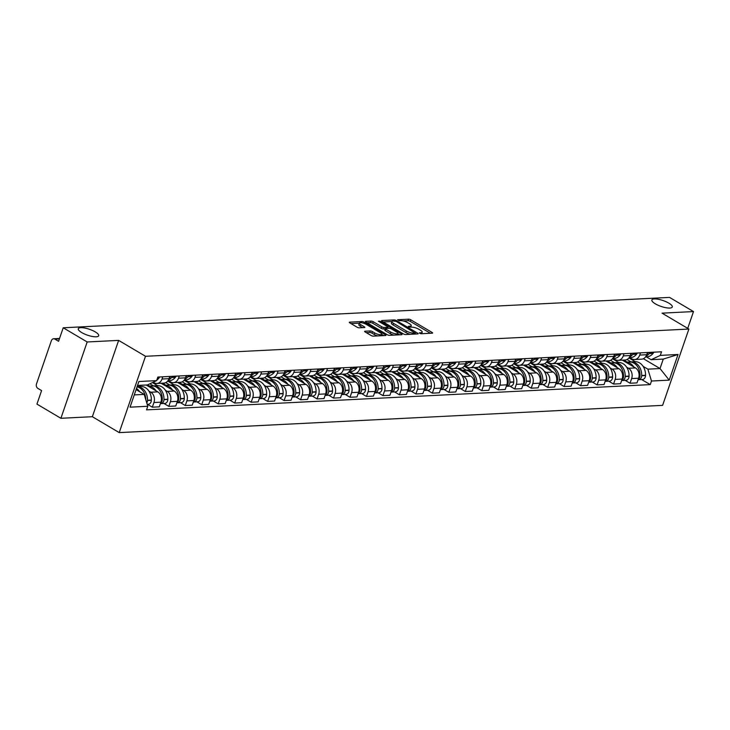 <?xml version="1.0" encoding="UTF-8"?>
<svg xmlns="http://www.w3.org/2000/svg" width="730" height="730" viewBox="0 0 730 730"><rect width="100%" height="100%" fill="white"/><g stroke="black" fill="none" stroke-linecap="round" stroke-linejoin="round"><path stroke-width="1.09" d="M419.668 333.291L421.219 333.738L432.233 333.19A1.652 0.474 19 0 0 432.616 333.026A1.652 0.474 19 0 0 432.087 332.433L410.817 319.84A1.652 0.474 19 0 0 408.599 319.192L397.585 319.749L399.237 320.726L400.67 320.652A5.292 1.524 19 0 1 407.76 322.724L409.539 323.773A5.292 1.524 19 0 1 411.227 325.671A5.292 1.524 19 0 1 410.005 326.182L408.307 326.365L408.681 326.784L411.656 327.159A5.292 1.524 19 0 1 418.755 329.23L420.526 330.288A5.292 1.524 19 0 1 422.214 332.177A5.292 1.524 19 0 1 420.991 332.688L419.303 332.871L419.668 333.291M95.256 331.894A10.786 3.103 19 0 0 84.735 328.026A10.786 3.103 19 0 0 78.292 328.728A10.786 3.103 19 0 0 81.733 332.579A10.786 3.103 19 0 0 92.263 336.448A10.786 3.103 19 0 0 98.696 335.745A10.786 3.103 19 0 0 95.256 331.894M668.844 303.151A10.786 3.103 19 0 0 658.314 299.273A10.786 3.103 19 0 0 651.881 299.975A10.786 3.103 19 0 0 655.321 303.826A10.786 3.103 19 0 0 665.851 307.695A10.786 3.103 19 0 0 672.284 307.001A10.786 3.103 19 0 0 668.844 303.151M364.982 331.21A1.652 0.474 19 0 0 364.599 331.374A1.652 0.474 19 0 0 365.128 331.958L371.096 335.49A1.652 0.474 19 0 0 373.313 336.138L385.54 335.526A1.652 0.474 19 0 0 385.924 335.371A1.652 0.474 19 0 0 385.394 334.778L364.124 322.185A1.652 0.474 19 0 0 361.907 321.538L349.679 322.149A1.652 0.474 19 0 0 349.296 322.313A1.652 0.474 19 0 0 349.816 322.897L357.025 327.168A1.652 0.474 19 0 0 359.251 327.816L364.48 327.551A1.652 0.474 19 0 0 364.863 327.396A1.652 0.474 19 0 0 364.334 326.803L360.757 324.686A4.426 1.268 19 0 1 359.352 323.107A4.426 1.268 19 0 1 361.989 322.815A4.426 1.268 19 0 1 366.305 324.412L380.312 332.697A4.426 1.268 19 0 1 381.726 334.276A4.426 1.268 19 0 1 379.08 334.568A4.426 1.268 19 0 1 374.764 332.98L372.428 331.593A1.652 0.474 19 0 0 370.21 330.945L364.982 331.21L364.799 331.73M145.498 356.286L118.643 340.39L87.18 341.969L63.218 327.779L669.538 297.393L693.5 311.573L662.037 313.152L688.883 329.048L145.498 356.286L119.218 432.607L662.603 405.369L688.883 329.048M403.325 333.875A1.652 0.474 19 0 0 405.542 334.523L417.779 333.911A1.652 0.474 19 0 0 418.162 333.756A1.652 0.474 19 0 0 417.633 333.163L396.353 320.57A1.652 0.474 19 0 0 394.136 319.923L381.909 320.534A1.652 0.474 19 0 0 381.525 320.698A1.652 0.474 19 0 0 382.055 321.282L403.325 333.875M401.655 334.723L389.428 335.335A1.652 0.474 19 0 1 387.21 334.687L365.94 322.094A1.652 0.474 19 0 1 365.411 321.501A1.652 0.474 19 0 1 365.794 321.337L371.023 321.081A1.652 0.474 19 0 1 373.24 321.729L381.872 326.83A1.652 0.474 19 0 0 384.089 327.478L387.566 327.305A1.652 0.474 19 0 0 387.94 327.149A1.652 0.474 19 0 0 387.42 326.556L378.432 321.237L379.883 321.163L401.518 333.966A1.652 0.474 19 0 1 402.038 334.559A1.652 0.474 19 0 1 401.655 334.723M87.18 341.969L60.9 418.29L36.938 404.11L41.592 390.596L37.86 388.387A3.367 2.628 -92.9 0 1 36.5 383.907L51.374 340.709A3.367 2.628 -92.9 0 1 53.618 338.766L59.541 338.474M60.9 418.29L92.363 416.711L119.218 432.607M63.218 327.779L58.564 341.293L54.832 339.085A3.367 2.628 -92.9 0 0 53.618 338.766M687.724 328.363L693.5 311.573M640.493 352.846L639.736 355.063A7.756 6.041 87.1 0 1 634.58 359.534L641.551 359.178A7.756 6.041 -92.9 0 0 646.698 354.716L647.464 352.499M626.614 367.144L628.521 368.276A7.756 6.041 87.1 0 1 631.642 378.578L638.604 378.222A7.756 6.041 -92.9 0 0 635.483 367.929L622.343 360.145M638.604 378.222L637.007 382.885L630.036 383.232L625.208 380.366M634.58 359.534A7.756 6.041 87.1 0 1 631.779 358.813L629.972 357.737M631.642 378.578L630.036 383.232M612.452 358.759L618.775 362.509M624.022 353.676L623.265 355.893A7.756 6.041 87.1 0 1 618.109 360.355L625.081 360.009A7.756 6.041 -92.9 0 0 630.227 355.546L630.994 353.329M608.729 381.197L613.565 384.053L620.536 383.706L622.133 379.052A7.756 6.041 -92.9 0 0 619.013 368.75L605.873 360.967M618.109 360.355A7.756 6.041 87.1 0 1 615.308 359.635L613.492 358.567M610.143 367.975L612.041 369.097A7.756 6.041 87.1 0 1 615.162 379.399L613.565 384.053M595.972 359.589L602.305 363.33M607.552 354.497L606.785 356.714A7.756 6.041 87.1 0 1 601.639 361.186L608.61 360.83A7.756 6.041 -92.9 0 0 613.757 356.368L614.523 354.15M592.258 382.018L597.094 384.883L604.057 384.537L605.663 379.874A7.756 6.041 -92.9 0 0 602.542 369.572L589.402 361.797M601.639 361.186A7.756 6.041 87.1 0 1 598.828 360.465L597.021 359.388M593.663 368.796L595.57 369.927A7.756 6.041 87.1 0 1 598.691 380.23L597.094 384.883M579.501 360.41L585.834 364.16M591.081 355.327L590.314 357.545A7.756 6.041 87.1 0 1 585.168 362.007L592.13 361.66A7.756 6.041 -92.9 0 0 597.286 357.198L598.043 354.981M575.788 382.849L580.615 385.705L587.586 385.358L589.192 380.704A7.756 6.041 -92.9 0 0 586.071 370.402L572.931 362.618M585.168 362.007A7.756 6.041 87.1 0 1 582.358 361.286L580.551 360.219M577.193 369.626L579.1 370.749A7.756 6.041 87.1 0 1 582.221 381.051L580.615 385.705M563.031 361.24L569.364 364.982M574.601 356.149L573.844 358.366A7.756 6.041 87.1 0 1 568.688 362.837L575.66 362.481A7.756 6.041 -92.9 0 0 580.815 358.019L581.573 355.802M559.317 383.67L564.144 386.535L571.115 386.188L572.721 381.525A7.756 6.041 -92.9 0 0 569.601 371.223L556.452 363.449M568.688 362.837A7.756 6.041 87.1 0 1 565.887 362.116L564.08 361.04M560.722 370.448L562.629 371.579A7.756 6.041 87.1 0 1 565.75 381.881L564.144 386.535M546.56 362.062L552.884 365.812M558.131 356.979L557.373 359.196A7.756 6.041 87.1 0 1 552.218 363.659L559.189 363.312A7.756 6.041 -92.9 0 0 564.336 358.85L565.102 356.632M542.837 384.5L547.673 387.356L554.645 387.01L556.242 382.356A7.756 6.041 -92.9 0 0 553.121 372.054L539.981 364.27M552.218 363.659A7.756 6.041 87.1 0 1 549.416 362.938L547.61 361.87M544.252 371.278L546.159 372.4A7.756 6.041 87.1 0 1 549.279 382.702L547.673 387.356M530.08 362.892L536.413 366.633M541.66 357.8L540.894 360.018A7.756 6.041 87.1 0 1 535.747 364.489L542.718 364.133A7.756 6.041 -92.9 0 0 547.865 359.671L548.631 357.454M526.366 385.321L531.203 388.187L538.165 387.831L539.771 383.177A7.756 6.041 -92.9 0 0 536.65 372.875L523.51 365.1M535.747 364.489A7.756 6.041 87.1 0 1 532.936 363.768L531.13 362.691M527.781 372.099L529.679 373.231A7.756 6.041 87.1 0 1 532.8 383.533L531.203 388.187M513.61 363.713L519.942 367.464M525.189 358.631L524.423 360.848A7.756 6.041 87.1 0 1 519.276 365.31L526.239 364.963A7.756 6.041 -92.9 0 0 531.394 360.501L532.161 358.284M509.896 386.152L514.723 389.008L521.695 388.661L523.301 384.007A7.756 6.041 -92.9 0 0 520.18 373.705L507.04 365.922M519.276 365.31A7.756 6.041 87.1 0 1 516.466 364.589L514.659 363.522M511.301 372.93L513.208 374.052A7.756 6.041 87.1 0 1 516.329 384.354L514.723 389.008M497.139 364.544L503.472 368.285M508.719 359.452L507.952 361.669A7.756 6.041 87.1 0 1 502.797 366.141L509.768 365.785A7.756 6.041 -92.9 0 0 514.924 361.323L515.681 359.105M493.425 386.973L498.252 389.838L505.224 389.482L506.83 384.829A7.756 6.041 -92.9 0 0 503.709 374.526L490.56 366.752M502.797 366.141A7.756 6.041 87.1 0 1 499.995 365.42L498.189 364.343M494.83 373.751L496.738 374.882A7.756 6.041 87.1 0 1 499.858 385.185L498.252 389.838M480.668 365.365L487.001 369.115M492.239 360.282L491.482 362.5A7.756 6.041 87.1 0 1 486.326 366.962L493.298 366.615A7.756 6.041 -92.9 0 0 498.444 362.153L499.211 359.936M476.955 387.803L481.782 390.659L488.753 390.313L490.35 385.659A7.756 6.041 -92.9 0 0 487.229 375.357L474.089 367.573M486.326 366.962A7.756 6.041 87.1 0 1 483.525 366.241L481.718 365.173M478.36 374.581L480.267 375.704A7.756 6.041 87.1 0 1 483.388 386.006L481.782 390.659M464.198 366.195L470.522 369.937M475.768 361.104L475.002 363.321A7.756 6.041 87.1 0 1 469.855 367.792L476.827 367.436A7.756 6.041 -92.9 0 0 481.973 362.974L482.74 360.757M460.475 388.625L465.311 391.49L472.273 391.134L473.88 386.48A7.756 6.041 -92.9 0 0 470.759 376.178L457.619 368.404M469.855 367.792A7.756 6.041 87.1 0 1 467.054 367.071L465.238 365.995M461.889 375.402L463.787 376.534A7.756 6.041 87.1 0 1 466.908 386.836L465.311 391.49M447.718 367.017L454.051 370.767M459.298 361.934L458.531 364.151A7.756 6.041 87.1 0 1 453.385 368.613L460.356 368.267A7.756 6.041 -92.9 0 0 465.503 363.805L466.269 361.587M444.004 389.455L448.84 392.311L455.803 391.964L457.409 387.311A7.756 6.041 -92.9 0 0 454.288 377.009L441.148 369.225M453.385 368.613A7.756 6.041 87.1 0 1 450.574 367.893L448.767 366.825M445.409 376.233L447.317 377.355A7.756 6.041 87.1 0 1 450.437 387.657L448.84 392.311M431.248 367.847L437.58 371.588M442.827 362.755L442.061 364.973A7.756 6.041 87.1 0 1 436.914 369.444L443.876 369.088A7.756 6.041 -92.9 0 0 449.032 364.626L449.789 362.409M427.534 390.276L432.361 393.141L439.332 392.786L440.938 388.132A7.756 6.041 -92.9 0 0 437.817 377.83L424.677 370.055M436.914 369.444A7.756 6.041 87.1 0 1 434.104 368.714L432.297 367.646M428.939 377.054L430.846 378.186A7.756 6.041 87.1 0 1 433.967 388.479L432.361 393.141M414.777 368.668L421.11 372.419M426.347 363.586L425.59 365.803A7.756 6.041 87.1 0 1 420.434 370.265L427.406 369.918A7.756 6.041 -92.9 0 0 432.562 365.447L433.319 363.239M411.063 391.107L415.89 393.963L422.862 393.616L424.459 388.962A7.756 6.041 -92.9 0 0 421.338 378.66L408.198 370.876M420.434 370.265A7.756 6.041 87.1 0 1 417.633 369.544L415.826 368.477M412.468 377.885L414.375 379.007A7.756 6.041 87.1 0 1 417.496 389.309L415.89 393.963M398.306 369.499L404.63 373.24M409.877 364.407L409.119 366.624A7.756 6.041 87.1 0 1 403.964 371.096L410.935 370.74A7.756 6.041 -92.9 0 0 416.082 366.277L416.848 364.06M394.583 391.928L399.42 394.793L406.391 394.437L407.988 389.784A7.756 6.041 -92.9 0 0 404.867 379.481L391.727 371.707M403.964 371.096A7.756 6.041 87.1 0 1 401.162 370.365L399.356 369.298M395.998 378.706L397.905 379.837A7.756 6.041 87.1 0 1 401.026 390.13L399.42 394.793M381.827 370.32L388.159 374.07M393.406 365.237L392.64 367.455A7.756 6.041 87.1 0 1 387.493 371.917L394.465 371.57A7.756 6.041 -92.9 0 0 399.611 367.099L400.378 364.89M378.113 392.758L382.949 395.614L389.911 395.268L391.517 390.614A7.756 6.041 -92.9 0 0 388.397 380.312L375.257 372.528M387.493 371.917A7.756 6.041 87.1 0 1 384.683 371.196L382.876 370.128M379.518 379.536L381.425 380.659A7.756 6.041 87.1 0 1 384.546 390.961L382.949 395.614M365.356 371.15L371.689 374.891M376.935 366.059L376.169 368.276A7.756 6.041 87.1 0 1 371.023 372.747L377.985 372.391A7.756 6.041 -92.9 0 0 383.14 367.929L383.907 365.712M361.642 393.579L366.469 396.445L373.441 396.089L375.047 391.435A7.756 6.041 -92.9 0 0 371.926 381.133L358.786 373.358M371.023 372.747A7.756 6.041 87.1 0 1 368.212 372.017L366.405 370.95M363.047 380.357L364.954 381.489A7.756 6.041 87.1 0 1 368.075 391.782L366.469 396.445M348.885 371.971L355.218 375.722M360.465 366.889L359.698 369.106A7.756 6.041 87.1 0 1 354.543 373.568L361.514 373.222A7.756 6.041 -92.9 0 0 366.67 368.75L367.427 366.533M345.171 394.41L349.998 397.266L356.97 396.919L358.576 392.265A7.756 6.041 -92.9 0 0 355.455 381.963L342.306 374.18M354.543 373.568A7.756 6.041 87.1 0 1 351.741 372.848L349.935 371.78M346.577 381.179L348.484 382.31A7.756 6.041 87.1 0 1 351.604 392.612L349.998 397.266M332.415 372.802L338.738 376.543M343.985 367.71L343.228 369.927A7.756 6.041 87.1 0 1 338.072 374.399L345.044 374.043A7.756 6.041 -92.9 0 0 350.19 369.581L350.957 367.363M328.692 395.231L333.528 398.096L340.499 397.74L342.096 393.087A7.756 6.041 -92.9 0 0 338.976 382.785L325.835 375.01M338.072 374.399A7.756 6.041 87.1 0 1 335.271 373.669L333.464 372.601M330.106 382.009L332.013 383.14A7.756 6.041 87.1 0 1 335.134 393.434L333.528 398.096M315.944 373.623L322.268 377.373M327.514 368.541L326.748 370.758A7.756 6.041 87.1 0 1 321.601 375.22L328.573 374.873A7.756 6.041 -92.9 0 0 333.72 370.402L334.486 368.185M312.221 396.062L317.057 398.918L324.02 398.571L325.626 393.917A7.756 6.041 -92.9 0 0 322.505 383.615L309.365 375.831M321.601 375.22A7.756 6.041 87.1 0 1 318.8 374.499L316.984 373.431M313.635 382.83L315.533 383.962A7.756 6.041 87.1 0 1 318.654 394.264L317.057 398.918M299.464 374.454L305.797 378.195M311.044 369.362L310.277 371.579A7.756 6.041 87.1 0 1 305.131 376.041L312.102 375.695A7.756 6.041 -92.9 0 0 317.249 371.232L318.015 369.015M295.75 396.883L300.577 399.748L307.549 399.392L309.155 394.738A7.756 6.041 -92.9 0 0 306.034 384.436L292.894 376.662M305.131 376.041A7.756 6.041 87.1 0 1 302.32 375.32L300.514 374.253M297.156 383.661L299.063 384.792A7.756 6.041 87.1 0 1 302.184 395.085L300.577 399.748M282.994 375.275L289.326 379.025M294.573 370.192L293.807 372.409A7.756 6.041 87.1 0 1 288.66 376.872L295.623 376.525A7.756 6.041 -92.9 0 0 300.778 372.054L301.536 369.836M279.28 397.713L284.107 400.569L291.078 400.223L292.684 395.569A7.756 6.041 -92.9 0 0 289.564 385.267L276.424 377.483M288.66 376.872A7.756 6.041 87.1 0 1 285.85 376.151L284.043 375.083M280.685 384.482L282.592 385.613A7.756 6.041 87.1 0 1 285.713 395.916L284.107 400.569M266.523 376.096L272.856 379.846M278.094 371.013L277.336 373.231A7.756 6.041 87.1 0 1 272.18 377.693L279.152 377.346A7.756 6.041 -92.9 0 0 284.308 372.884L285.065 370.667M262.809 398.534L267.636 401.4L274.608 401.044L276.205 396.39A7.756 6.041 -92.9 0 0 273.084 386.088L259.944 378.313M272.18 377.693A7.756 6.041 87.1 0 1 269.379 376.972L267.572 375.904M264.214 385.312L266.121 386.444A7.756 6.041 87.1 0 1 269.242 396.737L267.636 401.4M250.052 376.926L256.376 380.677M261.623 371.844L260.865 374.061A7.756 6.041 87.1 0 1 255.71 378.523L262.681 378.176A7.756 6.041 -92.9 0 0 267.828 373.705L268.594 371.488M246.329 399.365L251.166 402.221L258.137 401.874L259.734 397.22A7.756 6.041 -92.9 0 0 256.613 386.918L243.473 379.135M255.71 378.523A7.756 6.041 87.1 0 1 252.909 377.802L251.093 376.735M247.744 386.134L249.642 387.265A7.756 6.041 87.1 0 1 252.762 397.567L251.166 402.221M233.573 377.748L239.905 381.498M245.152 372.665L244.386 374.882A7.756 6.041 87.1 0 1 239.239 379.345L246.211 378.998A7.756 6.041 -92.9 0 0 251.357 374.536L252.124 372.318M229.859 400.186L234.695 403.051L241.657 402.695L243.263 398.042A7.756 6.041 -92.9 0 0 240.143 387.74L227.003 379.965M239.239 379.345A7.756 6.041 87.1 0 1 236.429 378.624L234.622 377.556M231.264 386.964L233.171 388.095A7.756 6.041 87.1 0 1 236.292 398.388L234.695 403.051M217.102 378.578L223.435 382.328M228.682 373.495L227.915 375.713A7.756 6.041 87.1 0 1 222.769 380.175L229.731 379.828A7.756 6.041 -92.9 0 0 234.887 375.357L235.644 373.139M213.388 401.016L218.215 403.873L225.187 403.526L226.793 398.872A7.756 6.041 -92.9 0 0 223.672 388.57L210.532 380.786M222.769 380.175A7.756 6.041 87.1 0 1 219.958 379.454L218.151 378.386M214.793 387.785L216.7 388.917A7.756 6.041 87.1 0 1 219.821 399.219L218.215 403.873M200.631 379.399L206.964 383.15M212.211 374.317L211.445 376.534A7.756 6.041 87.1 0 1 206.289 380.996L213.26 380.649A7.756 6.041 -92.9 0 0 218.416 376.187L219.173 373.97M196.918 401.838L201.745 404.703L208.716 404.347L210.322 399.693A7.756 6.041 -92.9 0 0 207.201 389.391L194.052 381.617M206.289 380.996A7.756 6.041 87.1 0 1 203.487 380.275L201.681 379.208M198.323 388.615L200.23 389.738A7.756 6.041 87.1 0 1 203.351 400.04L201.745 404.703M184.161 380.23L190.484 383.98M195.731 375.147L194.974 377.364A7.756 6.041 87.1 0 1 189.818 381.827L196.79 381.48A7.756 6.041 -92.9 0 0 201.936 377.009L202.703 374.791M180.438 402.668L185.274 405.524L192.245 405.177L193.842 400.524A7.756 6.041 -92.9 0 0 190.722 390.221L177.582 382.438M189.818 381.827A7.756 6.041 87.1 0 1 187.017 381.106L185.21 380.038M181.852 389.437L183.759 390.568A7.756 6.041 87.1 0 1 186.88 400.87L185.274 405.524M167.681 381.051L174.014 384.801M179.261 375.968L178.494 378.186A7.756 6.041 87.1 0 1 173.348 382.648L180.319 382.301A7.756 6.041 -92.9 0 0 185.466 377.839L186.232 375.621M163.967 403.489L168.803 406.354L175.766 405.999L177.372 401.345A7.756 6.041 -92.9 0 0 174.251 391.043L161.111 383.268M173.348 382.648A7.756 6.041 87.1 0 1 170.537 381.927L168.73 380.859M165.382 390.267L167.279 391.389A7.756 6.041 87.1 0 1 170.4 401.692L168.803 406.354M152.433 382.602L157.543 385.632M162.79 376.799L162.023 379.016A7.756 6.041 87.1 0 1 156.877 383.478L163.849 383.131A7.756 6.041 -92.9 0 0 168.995 378.66L169.761 376.443M147.496 404.32L152.324 407.176L159.295 406.829L160.901 402.166A7.756 6.041 -92.9 0 0 157.78 391.873L146.182 385.002M156.877 383.478A7.756 6.041 87.1 0 1 154.066 382.757L153.2 382.237M148.902 391.088L150.809 392.22A7.756 6.041 87.1 0 1 153.93 402.522L152.324 407.176M139.211 385.358L141.072 386.453M643.084 366.323L647.884 369.161L660.02 368.55L663.278 359.087L651.142 359.698L646.442 356.915M628.922 357.937L635.255 361.678M643.404 358.713L660.02 368.55L669.218 380.138L651.479 381.024L647.884 369.161M651.142 359.698L660.303 355.382L678.042 354.497L669.218 380.138M134.274 394.903L144.193 394.41L147.788 406.272L146.557 409.858L650.238 384.619L651.479 381.024M147.788 406.272L130.049 407.167L138.882 381.516L156.621 380.631L147.451 384.938L137.532 385.44M660.303 355.382L661.544 351.796L157.853 377.045L156.621 380.631M118.643 340.39L92.363 416.711M144.193 394.41L136.099 389.61M641.679 379.545L650.238 384.619M678.042 354.497L663.278 359.087M421.685 333.72A5.292 1.524 19 0 0 421.694 333.701L422.214 332.177M410.698 327.213A5.292 1.524 19 0 0 410.698 327.195L411.227 325.671M430.408 333.281L410.287 321.373A1.652 0.474 19 0 0 408.07 320.726L403.243 320.963M391.937 321.529L383.204 321.966M415.954 334.002L415.041 333.464M414.978 332.99L396.207 321.41L393.151 321.036A5.292 1.524 19 0 0 391.928 321.547A5.292 1.524 19 0 0 393.616 323.436L406.382 330.991A5.292 1.524 19 0 0 413.481 333.062L414.978 332.99L414.613 334.075M391.928 321.547L391.399 323.071A5.292 1.524 19 0 0 393.087 324.959L393.616 323.436M410.37 334.285A5.292 1.524 19 0 1 405.853 332.524L393.087 324.959M367.09 322.779L370.502 322.605L371.023 321.081M385.257 328.92L383.56 329.011A1.652 0.474 19 0 1 381.343 328.363L372.72 323.253A1.652 0.474 19 0 0 370.502 322.605M387.767 327.67L388.844 328.308M397.731 333.573L399.83 334.815M390.824 332.132A4.426 1.268 19 0 0 395.14 333.72A4.426 1.268 19 0 0 397.777 333.437A4.426 1.268 19 0 0 396.372 331.858L391.435 328.938A1.652 0.474 19 0 0 389.218 328.29L385.741 328.463A1.652 0.474 19 0 0 385.358 328.619A1.652 0.474 19 0 0 385.887 329.212L390.824 332.132L390.295 333.656A4.426 1.268 19 0 0 393.954 335.106M385.358 328.619L384.838 330.152A1.652 0.474 19 0 0 385.367 330.736L385.887 329.212M390.295 333.656L385.367 330.736M377.775 335.919A4.426 1.268 19 0 1 374.244 334.504L371.908 333.117A1.652 0.474 19 0 0 369.69 332.469L366.277 332.643M359.352 323.107L358.822 324.631A4.426 1.268 19 0 0 360.237 326.21L360.757 324.686M362.655 327.642L360.237 326.21M359.333 323.162L350.975 323.582M383.715 335.618L381.68 334.413M639.106 375.603L639.991 375.558A12.811 9.974 87.1 0 0 634.005 363.166A12.811 9.974 87.1 0 0 629.37 361.971L625.738 362.153A12.811 9.974 87.1 0 1 630.154 363.357A12.811 9.974 87.1 0 1 633.759 366.898M638.102 379.682A4.252 3.312 -92.9 0 0 638.577 379.7A4.252 3.312 -92.9 0 0 641.679 375.713L641.679 375.476A12.811 9.974 -92.9 0 0 635.702 363.075A12.811 9.974 -92.9 0 0 631.067 361.888A12.811 9.974 -92.9 0 0 630.218 361.971M631.067 361.888L634.917 361.688A12.811 9.974 87.1 0 1 639.553 362.883A12.811 9.974 87.1 0 1 645.539 375.275L645.53 375.521A4.252 3.312 87.1 0 1 642.427 379.509L638.577 379.7M639.991 375.558L639.982 375.795A4.252 3.312 87.1 0 1 638.221 379.345M645.995 356.249A12.811 9.974 -92.9 0 0 649.216 353.594L649.353 353.429A4.252 3.312 -92.9 0 0 649.955 352.38M653.815 352.179A4.252 3.312 87.1 0 1 653.204 353.229L653.067 353.402A12.811 9.974 87.1 0 1 646.661 356.906L645.512 356.961M648.267 352.462A4.252 3.312 87.1 0 1 647.656 353.512L647.528 353.676A12.811 9.974 87.1 0 1 646.771 354.524M627.18 362.08L623.794 360.072M627.006 359.498L631.039 361.888M622.626 376.424L623.52 376.379A12.811 9.974 87.1 0 0 617.534 363.987A12.811 9.974 87.1 0 0 612.899 362.792L609.267 362.974A12.811 9.974 87.1 0 1 613.684 364.179A12.811 9.974 87.1 0 1 617.288 367.728M621.631 380.503A4.252 3.312 -92.9 0 0 622.097 380.522A4.252 3.312 -92.9 0 0 625.199 376.534L625.208 376.297A12.811 9.974 -92.9 0 0 619.222 363.905A12.811 9.974 -92.9 0 0 614.587 362.71A12.811 9.974 -92.9 0 0 613.748 362.801M610.526 360.319L614.569 362.71L618.447 362.518A12.811 9.974 87.1 0 1 623.082 363.713A12.811 9.974 87.1 0 1 629.059 376.105L629.059 376.342A4.252 3.312 87.1 0 1 625.957 380.33L622.097 380.522M623.52 376.379L623.511 376.625A4.252 3.312 87.1 0 1 621.75 380.166M629.525 357.07A12.811 9.974 -92.9 0 0 632.746 354.415L632.873 354.251A4.252 3.312 -92.9 0 0 633.485 353.201M637.336 353.01A4.252 3.312 87.1 0 1 636.733 354.059L636.596 354.223A12.811 9.974 87.1 0 1 630.191 357.727L629.041 357.782M631.797 353.284A4.252 3.312 87.1 0 1 631.185 354.333L631.058 354.506A12.811 9.974 87.1 0 1 630.291 355.355M610.709 362.901L607.323 360.894M606.155 377.255L607.05 377.209A12.811 9.974 87.1 0 0 601.064 364.817A12.811 9.974 87.1 0 0 596.428 363.622L592.787 363.805A12.811 9.974 87.1 0 1 597.213 365.009A12.811 9.974 87.1 0 1 600.817 368.55M605.161 381.334A4.252 3.312 -92.9 0 0 605.626 381.352A4.252 3.312 -92.9 0 0 608.729 377.364L608.738 377.118A12.811 9.974 -92.9 0 0 602.752 364.726A12.811 9.974 -92.9 0 0 598.116 363.54A12.811 9.974 -92.9 0 0 597.277 363.622M594.056 361.149L598.089 363.54L601.967 363.339A12.811 9.974 87.1 0 1 606.612 364.535A12.811 9.974 87.1 0 1 612.589 376.926L612.58 377.173A4.252 3.312 87.1 0 1 609.486 381.16L605.626 381.352M607.05 377.209L607.041 377.446A4.252 3.312 87.1 0 1 605.279 380.996M613.054 357.892A12.811 9.974 -92.9 0 0 616.266 355.245L616.403 355.081A4.252 3.312 -92.9 0 0 617.014 354.023M620.865 353.831A4.252 3.312 87.1 0 1 620.254 354.88L620.126 355.054A12.811 9.974 87.1 0 1 613.711 358.558L612.57 358.613M615.326 354.114A4.252 3.312 87.1 0 1 614.715 355.163L614.578 355.327A12.811 9.974 87.1 0 1 613.82 356.176M594.238 363.732L590.844 361.724M589.685 378.076L590.57 378.03A12.811 9.974 87.1 0 0 584.593 365.639A12.811 9.974 87.1 0 0 579.958 364.443L576.317 364.626A12.811 9.974 87.1 0 1 580.733 365.83A12.811 9.974 87.1 0 1 584.347 369.38M588.69 382.155A4.252 3.312 -92.9 0 0 589.156 382.173A4.252 3.312 -92.9 0 0 592.258 378.186L592.267 377.948A12.811 9.974 -92.9 0 0 586.281 365.557A12.811 9.974 -92.9 0 0 581.646 364.361A12.811 9.974 -92.9 0 0 580.806 364.452M577.585 361.971L581.618 364.361L585.496 364.17A12.811 9.974 87.1 0 1 590.132 365.365A12.811 9.974 87.1 0 1 596.118 377.757L596.109 377.994A4.252 3.312 87.1 0 1 593.006 381.982L589.156 382.173M590.57 378.03L590.57 378.277A4.252 3.312 87.1 0 1 588.809 381.817M596.583 358.722A12.811 9.974 -92.9 0 0 599.795 356.067L599.932 355.902A4.252 3.312 -92.9 0 0 600.544 354.853M604.394 354.661A4.252 3.312 87.1 0 1 603.783 355.711L603.655 355.875A12.811 9.974 87.1 0 1 597.24 359.379L596.091 359.434M598.846 354.935A4.252 3.312 87.1 0 1 598.244 355.984L598.107 356.158A12.811 9.974 87.1 0 1 597.35 357.007M577.768 364.553L574.373 362.545M573.214 378.906L574.099 378.861A12.811 9.974 87.1 0 0 568.123 366.469A12.811 9.974 87.1 0 0 563.478 365.274L559.846 365.456A12.811 9.974 87.1 0 1 564.263 366.661A12.811 9.974 87.1 0 1 567.867 370.201M572.22 382.985A4.252 3.312 -92.9 0 0 572.685 383.004A4.252 3.312 -92.9 0 0 575.788 379.016L575.788 378.77A12.811 9.974 -92.9 0 0 569.811 366.378A12.811 9.974 -92.9 0 0 565.175 365.192A12.811 9.974 -92.9 0 0 564.327 365.274M561.114 362.801L565.148 365.192L569.026 364.991A12.811 9.974 87.1 0 1 573.661 366.186A12.811 9.974 87.1 0 1 579.647 378.578L579.638 378.824A4.252 3.312 87.1 0 1 576.536 382.812L572.685 383.004M574.099 378.861L574.09 379.098A4.252 3.312 87.1 0 1 572.329 382.648M580.104 359.543A12.811 9.974 -92.9 0 0 583.325 356.897L583.462 356.724A4.252 3.312 -92.9 0 0 584.064 355.674M587.924 355.483A4.252 3.312 87.1 0 1 587.312 356.532L587.176 356.705A12.811 9.974 87.1 0 1 580.77 360.209L579.62 360.264M582.376 355.765A4.252 3.312 87.1 0 1 581.764 356.815L581.637 356.979A12.811 9.974 87.1 0 1 580.879 357.828M561.288 365.383L557.902 363.376M556.735 379.728L557.629 379.682A12.811 9.974 87.1 0 0 551.643 367.29A12.811 9.974 87.1 0 0 547.007 366.095L543.375 366.277A12.811 9.974 87.1 0 1 547.792 367.482A12.811 9.974 87.1 0 1 551.396 371.032M555.74 383.807A4.252 3.312 -92.9 0 0 556.205 383.825A4.252 3.312 -92.9 0 0 559.308 379.837L559.317 379.6A12.811 9.974 -92.9 0 0 553.331 367.208A12.811 9.974 -92.9 0 0 548.695 366.013A12.811 9.974 -92.9 0 0 547.856 366.104M544.635 363.622L548.677 366.013L552.555 365.821A12.811 9.974 87.1 0 1 557.191 367.017A12.811 9.974 87.1 0 1 563.177 379.408L563.168 379.646A4.252 3.312 87.1 0 1 560.065 383.633L556.205 383.825M557.629 379.682L557.62 379.928A4.252 3.312 87.1 0 1 555.858 383.469M563.633 360.374A12.811 9.974 -92.9 0 0 566.854 357.718L566.982 357.554A4.252 3.312 -92.9 0 0 567.593 356.505M571.444 356.313A4.252 3.312 87.1 0 1 570.842 357.362L570.705 357.527A12.811 9.974 87.1 0 1 564.299 361.031L563.149 361.085M565.905 356.587A4.252 3.312 87.1 0 1 565.294 357.636L565.166 357.81A12.811 9.974 87.1 0 1 564.409 358.658M544.817 366.204L541.432 364.197M526.905 367.108A12.811 9.974 87.1 0 1 531.321 368.312A12.811 9.974 87.1 0 1 534.926 371.853M526.896 367.108L530.537 366.925A12.811 9.974 87.1 0 1 535.172 368.121A12.811 9.974 87.1 0 1 541.158 380.512L541.149 380.75A4.252 3.312 87.1 0 1 539.388 384.299M539.269 384.637A4.252 3.312 -92.9 0 0 539.735 384.655A4.252 3.312 -92.9 0 0 542.837 380.668L542.846 380.421A12.811 9.974 -92.9 0 0 536.86 368.029A12.811 9.974 -92.9 0 0 532.225 366.843A12.811 9.974 -92.9 0 0 531.385 366.925M528.164 364.452L532.197 366.843L536.085 366.642A12.811 9.974 87.1 0 1 540.72 367.838A12.811 9.974 87.1 0 1 546.697 380.23L546.697 380.476A4.252 3.312 87.1 0 1 543.595 384.464L539.735 384.655M547.162 361.195A12.811 9.974 -92.9 0 0 550.383 358.549L550.511 358.375A4.252 3.312 -92.9 0 0 551.123 357.326M554.973 357.134A4.252 3.312 87.1 0 1 554.371 358.184L554.234 358.357A12.811 9.974 87.1 0 1 547.819 361.861L546.679 361.916M549.434 357.417A4.252 3.312 87.1 0 1 548.823 358.466L548.686 358.631A12.811 9.974 87.1 0 1 547.929 359.479M528.347 367.035L524.952 365.027M510.434 367.938A12.811 9.974 87.1 0 1 514.842 369.134A12.811 9.974 87.1 0 1 518.455 372.683M510.425 367.929L514.066 367.747A12.811 9.974 87.1 0 1 518.702 368.942A12.811 9.974 87.1 0 1 524.688 381.334L524.678 381.58A4.252 3.312 87.1 0 1 522.917 385.121M522.799 385.458A4.252 3.312 -92.9 0 0 523.264 385.476A4.252 3.312 -92.9 0 0 526.366 381.489L526.376 381.252A12.811 9.974 -92.9 0 0 520.39 368.86A12.811 9.974 -92.9 0 0 515.754 367.665A12.811 9.974 -92.9 0 0 514.915 367.756M511.693 365.274L515.727 367.665L519.605 367.473A12.811 9.974 87.1 0 1 524.24 368.668A12.811 9.974 87.1 0 1 530.226 381.06L530.217 381.297A4.252 3.312 87.1 0 1 527.115 385.285L523.264 385.476M530.692 362.025A12.811 9.974 -92.9 0 0 533.904 359.37L534.041 359.206A4.252 3.312 -92.9 0 0 534.652 358.156M538.503 357.965A4.252 3.312 87.1 0 1 537.891 359.014L537.764 359.178A12.811 9.974 87.1 0 1 531.349 362.682L530.199 362.737M532.955 358.238A4.252 3.312 87.1 0 1 532.352 359.288L532.216 359.452A12.811 9.974 87.1 0 1 531.458 360.31M511.876 367.856L508.481 365.849M493.964 368.76A12.811 9.974 87.1 0 1 498.371 369.964A12.811 9.974 87.1 0 1 501.975 373.505M493.955 368.76L497.595 368.577A12.811 9.974 87.1 0 1 502.231 369.772A12.811 9.974 87.1 0 1 508.208 382.164L508.208 382.401A4.252 3.312 87.1 0 1 506.438 385.951M506.328 386.289A4.252 3.312 -92.9 0 0 506.793 386.307A4.252 3.312 -92.9 0 0 509.896 382.319L509.896 382.073A12.811 9.974 -92.9 0 0 503.919 369.681A12.811 9.974 -92.9 0 0 499.283 368.495A12.811 9.974 -92.9 0 0 498.435 368.577M495.223 366.104L499.256 368.495L503.134 368.294A12.811 9.974 87.1 0 1 507.77 369.49A12.811 9.974 87.1 0 1 513.756 381.881L513.747 382.128A4.252 3.312 87.1 0 1 510.644 386.115L506.793 386.307M514.212 362.846A12.811 9.974 -92.9 0 0 517.433 360.2L517.57 360.027A4.252 3.312 -92.9 0 0 518.172 358.977M522.032 358.786A4.252 3.312 87.1 0 1 521.421 359.835L521.284 360.009A12.811 9.974 87.1 0 1 514.878 363.513L513.728 363.567M516.484 359.069A4.252 3.312 87.1 0 1 515.882 360.118L515.745 360.282A12.811 9.974 87.1 0 1 514.988 361.131M495.405 368.687L492.011 366.679M477.484 369.59A12.811 9.974 87.1 0 1 481.9 370.785A12.811 9.974 87.1 0 1 485.505 374.335M477.484 369.581L481.116 369.398A12.811 9.974 87.1 0 1 485.751 370.594A12.811 9.974 87.1 0 1 491.737 382.985L491.728 383.232A4.252 3.312 87.1 0 1 489.967 386.772M489.848 387.11A4.252 3.312 -92.9 0 0 490.323 387.128A4.252 3.312 -92.9 0 0 493.416 383.14L493.425 382.903A12.811 9.974 -92.9 0 0 487.448 370.512A12.811 9.974 -92.9 0 0 482.813 369.316A12.811 9.974 -92.9 0 0 481.964 369.407M478.752 366.925L482.786 369.316L486.664 369.124A12.811 9.974 87.1 0 1 491.299 370.32A12.811 9.974 87.1 0 1 497.285 382.712L497.276 382.949A4.252 3.312 87.1 0 1 494.173 386.937L490.323 387.128M497.741 363.677A12.811 9.974 -92.9 0 0 500.962 361.022L501.09 360.857A4.252 3.312 -92.9 0 0 501.702 359.808M505.561 359.616A4.252 3.312 87.1 0 1 504.95 360.666L504.813 360.83A12.811 9.974 87.1 0 1 498.408 364.334L497.258 364.389M500.014 359.89A4.252 3.312 87.1 0 1 499.402 360.939L499.274 361.104A12.811 9.974 87.1 0 1 498.517 361.961M478.926 369.508L475.54 367.5M474.372 383.861L475.267 383.816A12.811 9.974 87.1 0 0 469.28 371.424A12.811 9.974 87.1 0 0 464.645 370.229L461.013 370.411A12.811 9.974 87.1 0 1 465.43 371.616A12.811 9.974 87.1 0 1 469.034 375.156M473.378 387.94A4.252 3.312 -92.9 0 0 473.843 387.959A4.252 3.312 -92.9 0 0 476.945 383.971L476.955 383.724A12.811 9.974 -92.9 0 0 470.969 371.333A12.811 9.974 -92.9 0 0 466.333 370.147A12.811 9.974 -92.9 0 0 465.494 370.229M462.273 367.756L466.315 370.147L470.193 369.946A12.811 9.974 87.1 0 1 474.829 371.141A12.811 9.974 87.1 0 1 480.805 383.533L480.805 383.779A4.252 3.312 87.1 0 1 477.703 387.767L473.843 387.959M475.267 383.816L475.257 384.053A4.252 3.312 87.1 0 1 473.496 387.603M481.271 364.498A12.811 9.974 -92.9 0 0 484.492 361.852L484.62 361.678A4.252 3.312 -92.9 0 0 485.231 360.629M489.082 360.438A4.252 3.312 87.1 0 1 488.48 361.487L488.343 361.651A12.811 9.974 87.1 0 1 481.928 365.164L480.787 365.219M483.543 360.72A4.252 3.312 87.1 0 1 482.931 361.77L482.795 361.934A12.811 9.974 87.1 0 1 482.037 362.783M462.455 370.338L459.07 368.331M457.902 384.683L458.796 384.637A12.811 9.974 87.1 0 0 452.81 372.245A12.811 9.974 87.1 0 0 448.174 371.05L444.534 371.232A12.811 9.974 87.1 0 1 448.959 372.437A12.811 9.974 87.1 0 1 452.563 375.987M456.907 388.762A4.252 3.312 -92.9 0 0 457.372 388.78A4.252 3.312 -92.9 0 0 460.475 384.792L460.484 384.555A12.811 9.974 -92.9 0 0 454.498 372.163A12.811 9.974 -92.9 0 0 449.863 370.968A12.811 9.974 -92.9 0 0 449.023 371.059M449.863 370.968L453.713 370.776A12.811 9.974 87.1 0 1 458.349 371.971A12.811 9.974 87.1 0 1 464.335 384.363L464.326 384.601A4.252 3.312 87.1 0 1 461.223 388.588L457.372 388.78M458.796 384.637L458.787 384.883A4.252 3.312 87.1 0 1 457.026 388.424M464.8 365.329A12.811 9.974 -92.9 0 0 468.012 362.673L468.149 362.509A4.252 3.312 -92.9 0 0 468.76 361.459M472.611 361.268A4.252 3.312 87.1 0 1 472 362.317L471.872 362.481A12.811 9.974 87.1 0 1 465.457 365.986L464.307 366.04M467.072 361.542A4.252 3.312 87.1 0 1 466.461 362.591L466.324 362.755A12.811 9.974 87.1 0 1 465.567 363.613M445.984 371.159L442.59 369.152M445.802 368.577L449.835 370.968M441.431 385.513L442.316 385.467A12.811 9.974 87.1 0 0 436.339 373.066A12.811 9.974 87.1 0 0 431.704 371.88L428.063 372.063A12.811 9.974 87.1 0 1 432.479 373.267A12.811 9.974 87.1 0 1 436.084 376.808M440.436 389.592A4.252 3.312 -92.9 0 0 440.902 389.61A4.252 3.312 -92.9 0 0 444.004 385.623L444.013 385.376A12.811 9.974 -92.9 0 0 438.027 372.984A12.811 9.974 -92.9 0 0 433.392 371.798A12.811 9.974 -92.9 0 0 432.552 371.88M433.392 371.798L437.243 371.597A12.811 9.974 87.1 0 1 441.878 372.793A12.811 9.974 87.1 0 1 447.864 385.185L447.855 385.431A4.252 3.312 87.1 0 1 444.752 389.418L440.902 389.61M442.316 385.467L442.316 385.705A4.252 3.312 87.1 0 1 440.555 389.254M448.329 366.15A12.811 9.974 -92.9 0 0 451.541 363.504L451.678 363.33A4.252 3.312 -92.9 0 0 452.29 362.281M456.14 362.089A4.252 3.312 87.1 0 1 455.529 363.138L455.401 363.303A12.811 9.974 87.1 0 1 448.987 366.816L447.837 366.871M450.592 362.372A4.252 3.312 87.1 0 1 449.99 363.421L449.853 363.586A12.811 9.974 87.1 0 1 449.096 364.434M429.514 371.99L426.119 369.982M429.331 369.407L433.365 371.798M424.96 386.334L425.846 386.289A12.811 9.974 87.1 0 0 419.859 373.897A12.811 9.974 87.1 0 0 415.224 372.702L411.592 372.884A12.811 9.974 87.1 0 1 416.009 374.088A12.811 9.974 87.1 0 1 419.613 377.638M423.966 390.413A4.252 3.312 -92.9 0 0 424.431 390.431A4.252 3.312 -92.9 0 0 427.534 386.444L427.534 386.207A12.811 9.974 -92.9 0 0 421.557 373.815A12.811 9.974 -92.9 0 0 416.921 372.619A12.811 9.974 -92.9 0 0 416.073 372.711M416.921 372.619L420.772 372.428A12.811 9.974 87.1 0 1 425.407 373.623A12.811 9.974 87.1 0 1 431.393 386.015L431.384 386.252A4.252 3.312 87.1 0 1 428.282 390.24L424.431 390.431M425.846 386.289L425.836 386.535A4.252 3.312 87.1 0 1 424.075 390.076M431.85 366.98A12.811 9.974 -92.9 0 0 435.071 364.325L435.208 364.16A4.252 3.312 -92.9 0 0 435.81 363.111M439.67 362.92A4.252 3.312 87.1 0 1 439.059 363.969L438.922 364.133A12.811 9.974 87.1 0 1 432.516 367.637L431.366 367.692M434.122 363.193A4.252 3.312 87.1 0 1 433.51 364.243L433.383 364.407A12.811 9.974 87.1 0 1 432.625 365.265M413.034 372.811L409.649 370.803M412.861 370.229L416.894 372.619M408.481 387.165L409.375 387.119A12.811 9.974 87.1 0 0 403.389 374.718A12.811 9.974 87.1 0 0 398.753 373.532L395.122 373.714A12.811 9.974 87.1 0 1 399.538 374.919A12.811 9.974 87.1 0 1 403.142 378.459M407.486 391.243A4.252 3.312 -92.9 0 0 407.951 391.262A4.252 3.312 -92.9 0 0 411.054 387.274L411.063 387.028A12.811 9.974 -92.9 0 0 405.077 374.636A12.811 9.974 -92.9 0 0 400.441 373.441A12.811 9.974 -92.9 0 0 399.602 373.532M400.441 373.441L404.301 373.249A12.811 9.974 87.1 0 1 408.937 374.444A12.811 9.974 87.1 0 1 414.914 386.836L414.914 387.082A4.252 3.312 87.1 0 1 411.811 391.07L407.951 391.262M409.375 387.119L409.366 387.356A4.252 3.312 87.1 0 1 407.605 390.906M415.379 367.801A12.811 9.974 -92.9 0 0 418.6 365.155L418.728 364.982A4.252 3.312 -92.9 0 0 419.339 363.932M423.19 363.741A4.252 3.312 87.1 0 1 422.588 364.79L422.451 364.954A12.811 9.974 87.1 0 1 416.045 368.458L414.895 368.522M417.651 364.024A4.252 3.312 87.1 0 1 417.04 365.073L416.912 365.237A12.811 9.974 87.1 0 1 416.155 366.086M396.563 373.641L393.178 371.634M396.381 371.059L400.423 373.45M392.01 387.986L392.904 387.94A12.811 9.974 87.1 0 0 386.918 375.548A12.811 9.974 87.1 0 0 382.283 374.353L378.642 374.536A12.811 9.974 87.1 0 1 383.067 375.74A12.811 9.974 87.1 0 1 386.672 379.29M391.015 392.065A4.252 3.312 -92.9 0 0 391.481 392.083A4.252 3.312 -92.9 0 0 394.583 388.095L394.592 387.858A12.811 9.974 -92.9 0 0 388.606 375.466A12.811 9.974 -92.9 0 0 383.971 374.271A12.811 9.974 -92.9 0 0 383.131 374.362M383.971 374.271L387.831 374.079A12.811 9.974 87.1 0 1 392.466 375.275A12.811 9.974 87.1 0 1 398.443 387.666L398.443 387.904A4.252 3.312 87.1 0 1 395.341 391.891L391.481 392.083M392.904 387.94L392.895 388.187A4.252 3.312 87.1 0 1 391.134 391.727M398.909 368.632A12.811 9.974 -92.9 0 0 402.13 365.976L402.257 365.812A4.252 3.312 -92.9 0 0 402.869 364.763M406.72 364.571A4.252 3.312 87.1 0 1 406.117 365.62L405.98 365.785A12.811 9.974 87.1 0 1 399.565 369.289L398.425 369.344M401.181 364.845A4.252 3.312 87.1 0 1 400.569 365.894L400.432 366.059A12.811 9.974 87.1 0 1 399.675 366.916M380.093 374.463L376.698 372.455M379.91 371.88L383.943 374.271M375.539 388.807L376.434 388.771A12.811 9.974 87.1 0 0 370.448 376.37A12.811 9.974 87.1 0 0 365.812 375.184L362.171 375.366A12.811 9.974 87.1 0 1 366.588 376.57A12.811 9.974 87.1 0 1 370.201 380.111M374.545 392.895A4.252 3.312 -92.9 0 0 375.01 392.913A4.252 3.312 -92.9 0 0 378.113 388.926L378.122 388.679A12.811 9.974 -92.9 0 0 372.136 376.288A12.811 9.974 -92.9 0 0 367.5 375.092A12.811 9.974 -92.9 0 0 366.661 375.184M367.5 375.092L371.351 374.901A12.811 9.974 87.1 0 1 375.987 376.096A12.811 9.974 87.1 0 1 381.973 388.488L381.963 388.734A4.252 3.312 87.1 0 1 378.861 392.722L375.01 392.913M376.434 388.771L376.424 389.008A4.252 3.312 87.1 0 1 374.663 392.558M382.438 369.453A12.811 9.974 -92.9 0 0 385.65 366.807L385.787 366.633A4.252 3.312 -92.9 0 0 386.398 365.584M390.249 365.392A4.252 3.312 87.1 0 1 389.637 366.442L389.51 366.606A12.811 9.974 87.1 0 1 383.095 370.11L381.945 370.174M384.701 365.675A4.252 3.312 87.1 0 1 384.099 366.725L383.962 366.889A12.811 9.974 87.1 0 1 383.204 367.738M363.622 375.293L360.228 373.285M363.44 372.711L367.473 375.101M359.069 389.637L359.954 389.592A12.811 9.974 87.1 0 0 353.977 377.2A12.811 9.974 87.1 0 0 349.341 376.005L345.701 376.187A12.811 9.974 87.1 0 1 350.117 377.392A12.811 9.974 87.1 0 1 353.721 380.941M358.074 393.716A4.252 3.312 -92.9 0 0 358.54 393.735A4.252 3.312 -92.9 0 0 361.642 389.747L361.642 389.51A12.811 9.974 -92.9 0 0 355.665 377.118A12.811 9.974 -92.9 0 0 351.03 375.923A12.811 9.974 -92.9 0 0 350.181 376.014M351.03 375.923L354.88 375.731A12.811 9.974 87.1 0 1 359.516 376.917A12.811 9.974 87.1 0 1 365.502 389.318L365.493 389.555A4.252 3.312 87.1 0 1 362.39 393.543L358.54 393.735M359.954 389.592L359.954 389.838A4.252 3.312 87.1 0 1 358.184 393.379M365.958 370.283A12.811 9.974 -92.9 0 0 369.179 367.628L369.316 367.464A4.252 3.312 -92.9 0 0 369.918 366.414M373.778 366.223A4.252 3.312 87.1 0 1 373.167 367.272L373.03 367.436A12.811 9.974 87.1 0 1 366.624 370.94L365.474 370.995M368.23 366.496A4.252 3.312 87.1 0 1 367.628 367.546L367.491 367.71A12.811 9.974 87.1 0 1 366.734 368.568M347.151 376.114L343.757 374.107M346.969 373.532L351.002 375.923M342.598 390.459L343.483 390.422A12.811 9.974 87.1 0 0 337.497 378.021A12.811 9.974 87.1 0 0 332.862 376.835L329.23 377.018A12.811 9.974 87.1 0 1 333.647 378.222A12.811 9.974 87.1 0 1 337.251 381.763M341.594 394.547A4.252 3.312 -92.9 0 0 342.069 394.565A4.252 3.312 -92.9 0 0 345.162 390.577L345.171 390.331A12.811 9.974 -92.9 0 0 339.195 377.939A12.811 9.974 -92.9 0 0 334.55 376.744A12.811 9.974 -92.9 0 0 333.71 376.835M334.55 376.744L338.41 376.552A12.811 9.974 87.1 0 1 343.045 377.748A12.811 9.974 87.1 0 1 349.031 390.139L349.022 390.386A4.252 3.312 87.1 0 1 345.92 394.373L342.069 394.565M343.483 390.422L343.474 390.659A4.252 3.312 87.1 0 1 341.713 394.209M349.488 371.105A12.811 9.974 -92.9 0 0 352.709 368.458L352.836 368.285A4.252 3.312 -92.9 0 0 353.448 367.236M357.308 367.044A4.252 3.312 87.1 0 1 356.696 368.093L356.559 368.258A12.811 9.974 87.1 0 1 350.154 371.762L349.004 371.826M351.76 367.327A4.252 3.312 87.1 0 1 351.148 368.376L351.02 368.541A12.811 9.974 87.1 0 1 350.263 369.389M330.672 376.945L327.286 374.937M330.489 374.362L334.532 376.753M312.759 377.848A12.811 9.974 87.1 0 1 317.176 379.043A12.811 9.974 87.1 0 1 320.78 382.593M312.759 377.839L316.391 377.656A12.811 9.974 87.1 0 1 321.027 378.852A12.811 9.974 87.1 0 1 327.013 391.243L327.004 391.49A4.252 3.312 87.1 0 1 325.242 395.03M325.124 395.368A4.252 3.312 -92.9 0 0 325.589 395.386A4.252 3.312 -92.9 0 0 328.692 391.399L328.701 391.161A12.811 9.974 -92.9 0 0 322.715 378.77A12.811 9.974 -92.9 0 0 318.079 377.574A12.811 9.974 -92.9 0 0 317.24 377.666M318.079 377.574L321.939 377.383A12.811 9.974 87.1 0 1 326.575 378.569A12.811 9.974 87.1 0 1 332.551 390.97L332.551 391.207A4.252 3.312 87.1 0 1 329.449 395.195L325.589 395.386M333.017 371.935A12.811 9.974 -92.9 0 0 336.238 369.28L336.366 369.115A4.252 3.312 -92.9 0 0 336.977 368.066M340.828 367.874A4.252 3.312 87.1 0 1 340.226 368.924L340.089 369.088A12.811 9.974 87.1 0 1 333.674 372.592L332.533 372.647M335.289 368.148A4.252 3.312 87.1 0 1 334.678 369.197L334.541 369.362A12.811 9.974 87.1 0 1 333.783 370.22M314.201 377.766L310.816 375.758M314.019 375.184L318.052 377.574M309.648 392.11L310.542 392.074A12.811 9.974 87.1 0 0 304.556 379.673A12.811 9.974 87.1 0 0 299.921 378.487L296.28 378.669A12.811 9.974 87.1 0 1 300.705 379.874A12.811 9.974 87.1 0 1 304.31 383.414M308.653 396.198A4.252 3.312 -92.9 0 0 309.118 396.217A4.252 3.312 -92.9 0 0 312.221 392.229L312.23 391.983A12.811 9.974 -92.9 0 0 306.244 379.591A12.811 9.974 -92.9 0 0 301.609 378.395A12.811 9.974 -92.9 0 0 300.769 378.487M301.609 378.395L305.459 378.204A12.811 9.974 87.1 0 1 310.095 379.399A12.811 9.974 87.1 0 1 316.081 391.791L316.072 392.037A4.252 3.312 87.1 0 1 312.969 396.025L309.118 396.217M310.542 392.074L310.533 392.311A4.252 3.312 87.1 0 1 308.772 395.852M316.546 372.756A12.811 9.974 -92.9 0 0 319.758 370.11L319.895 369.937A4.252 3.312 -92.9 0 0 320.507 368.887M324.357 368.696A4.252 3.312 87.1 0 1 323.746 369.745L323.618 369.909A12.811 9.974 87.1 0 1 317.203 373.413L316.053 373.477M318.818 368.978A4.252 3.312 87.1 0 1 318.207 370.028L318.07 370.192A12.811 9.974 87.1 0 1 317.313 371.041M297.73 378.596L294.336 376.589M297.548 376.014L301.581 378.405M293.177 392.941L294.062 392.895A12.811 9.974 87.1 0 0 288.085 380.503A12.811 9.974 87.1 0 0 283.45 379.308L279.809 379.49A12.811 9.974 87.1 0 1 284.226 380.695A12.811 9.974 87.1 0 1 287.83 384.245M292.183 397.02A4.252 3.312 -92.9 0 0 292.648 397.038A4.252 3.312 -92.9 0 0 295.75 393.05L295.76 392.813A12.811 9.974 -92.9 0 0 289.774 380.421A12.811 9.974 -92.9 0 0 285.138 379.226A12.811 9.974 -92.9 0 0 284.289 379.317M285.138 379.226L288.989 379.034A12.811 9.974 87.1 0 1 293.624 380.221A12.811 9.974 87.1 0 1 299.61 392.621L299.601 392.859A4.252 3.312 87.1 0 1 296.499 396.846L292.648 397.038M294.062 392.895L294.062 393.141A4.252 3.312 87.1 0 1 292.301 396.682M300.076 373.587A12.811 9.974 -92.9 0 0 303.288 370.931L303.424 370.767A4.252 3.312 -92.9 0 0 304.027 369.718M307.887 369.526A4.252 3.312 87.1 0 1 307.275 370.575L307.148 370.74A12.811 9.974 87.1 0 1 300.733 374.244L299.583 374.298M302.339 369.8A4.252 3.312 87.1 0 1 301.736 370.849L301.599 371.013A12.811 9.974 87.1 0 1 300.842 371.871M281.26 379.418L277.865 377.41M281.077 376.835L285.111 379.226M276.707 393.762L277.592 393.726A12.811 9.974 87.1 0 0 271.606 381.325A12.811 9.974 87.1 0 0 266.97 380.138L263.338 380.321A12.811 9.974 87.1 0 1 267.755 381.525A12.811 9.974 87.1 0 1 271.359 385.066M275.712 397.85A4.252 3.312 -92.9 0 0 276.177 397.868A4.252 3.312 -92.9 0 0 279.28 393.881L279.28 393.634A12.811 9.974 -92.9 0 0 273.303 381.243A12.811 9.974 -92.9 0 0 268.667 380.047A12.811 9.974 -92.9 0 0 267.819 380.138M268.667 380.047L272.518 379.855A12.811 9.974 87.1 0 1 277.154 381.051A12.811 9.974 87.1 0 1 283.14 393.443L283.13 393.689A4.252 3.312 87.1 0 1 280.028 397.677L276.177 397.868M277.592 393.726L277.582 393.963A4.252 3.312 87.1 0 1 275.821 397.503M283.596 374.408A12.811 9.974 -92.9 0 0 286.817 371.762L286.954 371.588A4.252 3.312 -92.9 0 0 287.556 370.539M291.416 370.347A4.252 3.312 87.1 0 1 290.805 371.397L290.668 371.561A12.811 9.974 87.1 0 1 284.262 375.065L283.112 375.129M285.868 370.63A4.252 3.312 87.1 0 1 285.257 371.679L285.129 371.844A12.811 9.974 87.1 0 1 284.371 372.692M264.78 380.248L261.395 378.24M264.607 377.666L268.64 380.056M260.227 394.592L261.121 394.547A12.811 9.974 87.1 0 0 255.135 382.155A12.811 9.974 87.1 0 0 250.499 380.96L246.868 381.142A12.811 9.974 87.1 0 1 251.284 382.347A12.811 9.974 87.1 0 1 254.889 385.896M259.232 398.671A4.252 3.312 -92.9 0 0 259.697 398.69A4.252 3.312 -92.9 0 0 262.8 394.702L262.809 394.465A12.811 9.974 -92.9 0 0 256.823 382.073A12.811 9.974 -92.9 0 0 252.188 380.877A12.811 9.974 -92.9 0 0 251.348 380.969M248.127 378.487L252.169 380.877L256.048 380.686A12.811 9.974 87.1 0 1 260.683 381.872A12.811 9.974 87.1 0 1 266.66 394.273L266.66 394.51A4.252 3.312 87.1 0 1 263.557 398.498L259.697 398.69M261.121 394.547L261.112 394.784A4.252 3.312 87.1 0 1 259.351 398.334M267.125 375.238A12.811 9.974 -92.9 0 0 270.346 372.583L270.474 372.419A4.252 3.312 -92.9 0 0 271.085 371.369M274.936 371.178A4.252 3.312 87.1 0 1 274.334 372.227L274.197 372.391A12.811 9.974 87.1 0 1 267.791 375.895L266.642 375.95M269.397 371.451A4.252 3.312 87.1 0 1 268.786 372.501L268.658 372.665A12.811 9.974 87.1 0 1 267.892 373.523M248.309 381.069L244.924 379.062M243.756 395.414L244.65 395.377A12.811 9.974 87.1 0 0 238.664 382.976A12.811 9.974 87.1 0 0 234.029 381.79L230.388 381.973A12.811 9.974 87.1 0 1 234.814 383.177A12.811 9.974 87.1 0 1 238.418 386.717M242.762 399.502A4.252 3.312 -92.9 0 0 243.227 399.52A4.252 3.312 -92.9 0 0 246.329 395.532L246.338 395.286A12.811 9.974 -92.9 0 0 240.352 382.894A12.811 9.974 -92.9 0 0 235.717 381.699A12.811 9.974 -92.9 0 0 234.877 381.79M231.656 379.317L235.69 381.708L239.568 381.507A12.811 9.974 87.1 0 1 244.212 382.702A12.811 9.974 87.1 0 1 250.189 395.094L250.18 395.341A4.252 3.312 87.1 0 1 247.087 399.328L243.227 399.52M244.65 395.377L244.641 395.614A4.252 3.312 87.1 0 1 242.88 399.155M250.655 376.06A12.811 9.974 -92.9 0 0 253.867 373.404L254.004 373.24A4.252 3.312 -92.9 0 0 254.615 372.19M258.466 371.999A4.252 3.312 87.1 0 1 257.854 373.048L257.726 373.212A12.811 9.974 87.1 0 1 251.312 376.716L250.171 376.78M252.927 372.282A4.252 3.312 87.1 0 1 252.315 373.331L252.179 373.495A12.811 9.974 87.1 0 1 251.421 374.344M231.839 381.899L228.444 379.892M227.286 396.244L228.171 396.198A12.811 9.974 87.1 0 0 222.194 383.807A12.811 9.974 87.1 0 0 217.558 382.611L213.917 382.794A12.811 9.974 87.1 0 1 218.334 383.998A12.811 9.974 87.1 0 1 221.947 387.548M226.291 400.323A4.252 3.312 -92.9 0 0 226.756 400.341A4.252 3.312 -92.9 0 0 229.859 396.353L229.868 396.116A12.811 9.974 -92.9 0 0 223.882 383.724A12.811 9.974 -92.9 0 0 219.246 382.529A12.811 9.974 -92.9 0 0 218.407 382.62M215.186 380.138L219.219 382.529L223.097 382.337A12.811 9.974 87.1 0 1 227.733 383.524A12.811 9.974 87.1 0 1 233.719 395.925L233.709 396.162A4.252 3.312 87.1 0 1 230.607 400.149L226.756 400.341M228.171 396.198L228.171 396.436A4.252 3.312 87.1 0 1 226.41 399.985M234.184 376.89A12.811 9.974 -92.9 0 0 237.396 374.234L237.533 374.07A4.252 3.312 -92.9 0 0 238.144 373.021M241.995 372.829A4.252 3.312 87.1 0 1 241.384 373.879L241.256 374.043A12.811 9.974 87.1 0 1 234.841 377.547L233.691 377.602M236.447 373.103A4.252 3.312 87.1 0 1 235.845 374.152L235.708 374.317A12.811 9.974 87.1 0 1 234.951 375.165M215.368 382.721L211.974 380.713M210.815 397.065L211.7 397.02A12.811 9.974 87.1 0 0 205.723 384.628A12.811 9.974 87.1 0 0 201.088 383.442L197.447 383.624A12.811 9.974 87.1 0 1 201.863 384.829A12.811 9.974 87.1 0 1 205.468 388.369M209.82 401.153A4.252 3.312 -92.9 0 0 210.286 401.171A4.252 3.312 -92.9 0 0 213.388 397.184L213.388 396.938A12.811 9.974 -92.9 0 0 207.411 384.546A12.811 9.974 -92.9 0 0 202.776 383.35A12.811 9.974 -92.9 0 0 201.927 383.442M198.715 380.969L202.748 383.35L206.626 383.159A12.811 9.974 87.1 0 1 211.262 384.354A12.811 9.974 87.1 0 1 217.248 396.746L217.239 396.992A4.252 3.312 87.1 0 1 214.136 400.971L210.286 401.171M211.7 397.02L211.7 397.266A4.252 3.312 87.1 0 1 209.93 400.806M217.704 377.711A12.811 9.974 -92.9 0 0 220.925 375.056L221.062 374.891A4.252 3.312 -92.9 0 0 221.664 373.842M225.524 373.651A4.252 3.312 87.1 0 1 224.913 374.7L224.776 374.864A12.811 9.974 87.1 0 1 218.37 378.368L217.221 378.432M219.976 373.924A4.252 3.312 87.1 0 1 219.374 374.983L219.237 375.147A12.811 9.974 87.1 0 1 218.48 375.996M198.898 383.551L195.503 381.544M194.335 397.896L195.229 397.85A12.811 9.974 87.1 0 0 189.243 385.458A12.811 9.974 87.1 0 0 184.608 384.263L180.976 384.445A12.811 9.974 87.1 0 1 185.393 385.65A12.811 9.974 87.1 0 1 188.997 389.2M193.34 401.974A4.252 3.312 -92.9 0 0 193.806 401.993A4.252 3.312 -92.9 0 0 196.908 398.005L196.918 397.768A12.811 9.974 -92.9 0 0 190.931 385.376A12.811 9.974 -92.9 0 0 186.296 384.181A12.811 9.974 -92.9 0 0 185.457 384.272M182.235 381.79L186.278 384.181L190.156 383.989A12.811 9.974 87.1 0 1 194.791 385.175A12.811 9.974 87.1 0 1 200.777 397.576L200.768 397.813A4.252 3.312 87.1 0 1 197.666 401.801L193.806 401.993M195.229 397.85L195.22 398.087A4.252 3.312 87.1 0 1 193.459 401.637M201.234 378.541A12.811 9.974 -92.9 0 0 204.455 375.886L204.582 375.722A4.252 3.312 -92.9 0 0 205.194 374.673M209.045 374.481A4.252 3.312 87.1 0 1 208.442 375.53L208.305 375.695A12.811 9.974 87.1 0 1 201.9 379.198L200.75 379.253M203.506 374.755A4.252 3.312 87.1 0 1 202.894 375.804L202.767 375.968A12.811 9.974 87.1 0 1 202.009 376.817M182.418 384.372L179.032 382.365M177.864 398.717L178.759 398.671A12.811 9.974 87.1 0 0 172.773 386.279A12.811 9.974 87.1 0 0 168.137 385.093L164.505 385.276A12.811 9.974 87.1 0 1 168.922 386.471A12.811 9.974 87.1 0 1 172.526 390.021M176.87 402.805A4.252 3.312 -92.9 0 0 177.335 402.823A4.252 3.312 -92.9 0 0 180.438 398.835L180.447 398.589A12.811 9.974 -92.9 0 0 174.461 386.197A12.811 9.974 -92.9 0 0 169.825 385.002A12.811 9.974 -92.9 0 0 168.986 385.093M165.765 382.62L169.798 385.002L173.685 384.81A12.811 9.974 87.1 0 1 178.321 386.006A12.811 9.974 87.1 0 1 184.298 398.398L184.298 398.635A4.252 3.312 87.1 0 1 181.195 402.622L177.335 402.823M178.759 398.671L178.75 398.918A4.252 3.312 87.1 0 1 176.989 402.458M184.763 379.363A12.811 9.974 -92.9 0 0 187.984 376.707L188.112 376.543A4.252 3.312 -92.9 0 0 188.723 375.494M192.574 375.302A4.252 3.312 87.1 0 1 191.972 376.351L191.835 376.516A12.811 9.974 87.1 0 1 185.42 380.02L184.279 380.084M187.035 375.576A4.252 3.312 87.1 0 1 186.424 376.625L186.287 376.799A12.811 9.974 87.1 0 1 185.529 377.647M165.947 385.203L162.562 383.195M148.035 386.097A12.811 9.974 87.1 0 1 152.451 387.301A12.811 9.974 87.1 0 1 156.056 390.851M148.026 386.097L151.667 385.915A12.811 9.974 87.1 0 1 156.302 387.11A12.811 9.974 87.1 0 1 162.288 399.502L162.279 399.739A4.252 3.312 87.1 0 1 160.518 403.288M160.399 403.626A4.252 3.312 -92.9 0 0 160.865 403.644A4.252 3.312 -92.9 0 0 163.967 399.657L163.976 399.42A12.811 9.974 -92.9 0 0 157.99 387.028A12.811 9.974 -92.9 0 0 153.355 385.832A12.811 9.974 -92.9 0 0 152.515 385.915M149.887 383.798L153.327 385.832L157.206 385.641A12.811 9.974 87.1 0 1 161.841 386.827A12.811 9.974 87.1 0 1 167.827 399.228L167.818 399.465A4.252 3.312 87.1 0 1 164.715 403.453L160.865 403.644M168.292 380.193A12.811 9.974 -92.9 0 0 171.504 377.538L171.641 377.373A4.252 3.312 -92.9 0 0 172.253 376.324M176.103 376.123A4.252 3.312 87.1 0 1 175.492 377.182L175.364 377.346A12.811 9.974 87.1 0 1 168.949 380.85L167.8 380.905M170.564 376.406A4.252 3.312 87.1 0 1 169.953 377.456L169.816 377.62A12.811 9.974 87.1 0 1 169.059 378.469M149.477 386.024L147.56 384.892M137.039 386.873A12.811 9.974 87.1 0 1 139.832 387.931A12.811 9.974 87.1 0 1 145.817 399.757M146.785 402.942A4.252 3.312 -92.9 0 0 147.496 400.487L147.506 400.241A12.811 9.974 -92.9 0 0 141.52 387.849A12.811 9.974 -92.9 0 0 137.112 386.644L140.735 386.462A12.811 9.974 87.1 0 1 145.37 387.657A12.811 9.974 87.1 0 1 151.356 400.049L151.347 400.286A4.252 3.312 87.1 0 1 148.245 404.274L147.204 404.329M159.633 376.954A4.252 3.312 87.1 0 1 159.021 378.003L158.885 378.167A12.811 9.974 87.1 0 1 156.786 380.157M136.492 388.46A12.811 9.974 87.1 0 1 139.576 391.672M170.4 401.692L177.372 401.345M186.88 400.87L193.842 400.524M203.351 400.04L210.322 399.693M219.821 399.219L226.793 398.872M236.292 398.388L243.263 398.042M252.762 397.567L259.734 397.22M269.242 396.737L276.205 396.39M285.713 395.916L292.684 395.569M302.184 395.085L309.155 394.738M318.654 394.264L325.626 393.917M335.134 393.434L342.096 393.087M351.604 392.612L358.576 392.265M368.075 391.782L375.047 391.435M384.546 390.961L391.517 390.614M401.026 390.13L407.988 389.784M417.496 389.309L424.459 388.962M433.967 388.479L440.938 388.132M450.437 387.657L457.409 387.311M466.908 386.836L473.88 386.48M483.388 386.006L490.35 385.659M499.858 385.185L506.83 384.829M516.329 384.354L523.301 384.007M532.8 383.533L539.771 383.177M549.279 382.702L556.242 382.356M565.75 381.881L572.721 381.525M582.221 381.051L589.192 380.704M598.691 380.23L605.663 379.874M615.162 379.399L622.133 379.052M153.93 402.522L160.901 402.166M150.809 392.22L157.78 391.873M167.279 391.389L174.251 391.043M178.494 378.186L185.466 377.839M183.759 390.568L190.722 390.221M194.974 377.364L201.936 377.009M200.23 389.738L207.201 389.391M211.445 376.534L218.416 376.187M216.7 388.917L223.672 388.57M227.915 375.713L234.887 375.357M233.171 388.095L240.143 387.74M244.386 374.882L251.357 374.536M249.642 387.265L256.613 386.918M260.865 374.061L267.828 373.705M266.121 386.444L273.084 386.088M277.336 373.231L284.308 372.884M282.592 385.613L289.564 385.267M293.807 372.409L300.778 372.054M299.063 384.792L306.034 384.436M310.277 371.579L317.249 371.232M315.533 383.962L322.505 383.615M326.748 370.758L333.72 370.402M332.013 383.14L338.976 382.785M343.228 369.927L350.19 369.581M348.484 382.31L355.455 381.963M359.698 369.106L366.67 368.75M364.954 381.489L371.926 381.133M376.169 368.276L383.14 367.929M381.425 380.659L388.397 380.312M392.64 367.455L399.611 367.099M397.905 379.837L404.867 379.481M409.119 366.624L416.082 366.277M414.375 379.007L421.338 378.66M425.59 365.803L432.562 365.447M430.846 378.186L437.817 377.83M442.061 364.973L449.032 364.626M447.317 377.355L454.288 377.009M458.531 364.151L465.503 363.805M463.787 376.534L470.759 376.178M475.002 363.321L481.973 362.974M480.267 375.704L487.229 375.357M491.482 362.5L498.444 362.153M496.738 374.882L503.709 374.526M507.952 361.669L514.924 361.323M513.208 374.052L520.18 373.705M524.423 360.848L531.394 360.501M529.679 373.231L536.65 372.875M540.894 360.018L547.865 359.671M546.159 372.4L553.121 372.054M557.373 359.196L564.336 358.85M562.629 371.579L569.601 371.223M573.844 358.366L580.815 358.019M579.1 370.749L586.071 370.402M590.314 357.545L597.286 357.198M595.57 369.927L602.542 369.572M606.785 356.714L613.757 356.368M612.041 369.097L619.013 368.75M623.265 355.893L630.227 355.546M628.521 368.276L635.483 367.929M639.736 355.063L646.698 354.716M162.023 379.016L168.995 378.66M59.404 338.857L54.832 339.085M420.653 333.674L420.991 332.688M409.667 327.168L410.005 326.182M408.07 320.726L408.599 319.192M410.287 321.373L410.817 319.84M431.822 333.209L432.087 332.433M381.726 321.054L381.909 320.534M393.771 320.999L394.136 319.923M396.089 321.346L396.353 320.57M417.368 333.929L417.633 333.163M405.853 332.524L406.382 330.991M413.107 334.148L413.481 333.062M365.611 321.866L365.794 321.337M372.72 323.253L373.24 321.729M381.343 328.363L381.872 326.83M383.56 329.011L384.089 327.478M387.192 328.39L387.566 327.305M379.618 321.939L379.883 321.163M401.245 334.741L401.518 333.966M369.69 332.469L370.21 330.945M371.908 333.117L372.428 331.593M374.244 334.504L374.764 332.98M364.069 327.578L364.334 326.803M349.497 322.669L349.679 322.149M361.487 322.733L361.907 321.538M363.75 323.28L364.124 322.185M385.13 335.554L385.394 334.778M639.088 375.84L639.982 375.795M641.679 375.713L645.53 375.521M641.679 375.476L645.539 375.275M649.216 353.594L653.067 353.402M649.353 353.429L653.204 353.229M647.108 353.539L647.656 353.512M647.054 353.703L647.528 353.676M622.617 376.671L623.511 376.625M625.199 376.534L629.059 376.342M625.208 376.297L629.059 376.105M632.746 354.415L636.596 354.223M632.873 354.251L636.733 354.059M630.638 354.36L631.185 354.333M630.583 354.524L631.058 354.506M606.146 377.492L607.041 377.446M608.729 377.364L612.58 377.173M608.738 377.118L612.589 376.926M616.266 355.245L620.126 355.054M616.403 355.081L620.254 354.88M614.167 355.191L614.715 355.163M614.103 355.355L614.578 355.327M589.667 378.322L590.57 378.277M592.258 378.186L596.109 377.994M592.267 377.948L596.118 377.757M599.795 356.067L603.655 355.875M599.932 355.902L603.783 355.711M597.688 356.012L598.244 355.984M597.633 356.176L598.107 356.158M573.196 379.144L574.09 379.098M575.788 379.016L579.638 378.824M575.788 378.77L579.647 378.578M583.325 356.897L587.176 356.705M583.462 356.724L587.312 356.532M581.217 356.842L581.764 356.815M581.162 357.007L581.637 356.979M556.725 379.974L557.62 379.928M559.308 379.837L563.168 379.646M559.317 379.6L563.177 379.408M566.854 357.718L570.705 357.527M566.982 357.554L570.842 357.362M564.746 357.663L565.294 357.636M564.692 357.828L565.166 357.81M540.255 380.795L541.149 380.75M542.837 380.668L546.697 380.476M542.846 380.421L546.697 380.23M550.383 358.549L554.234 358.357M550.511 358.375L554.371 358.184M548.276 358.494L548.823 358.466M540.264 380.558L541.158 380.512M548.221 358.658L548.686 358.631M523.775 381.626L524.678 381.58M526.366 381.489L530.217 381.297M526.376 381.252L530.226 381.06M533.904 359.37L537.764 359.178M534.041 359.206L537.891 359.014M531.796 359.315L532.352 359.288M523.793 381.379L524.688 381.334M531.741 359.479L532.216 359.452M507.304 382.447L508.208 382.401M509.896 382.319L513.747 382.128M509.896 382.073L513.756 381.881M517.433 360.2L521.284 360.009M517.57 360.027L521.421 359.835M515.325 360.145L515.882 360.118M507.323 382.21L508.208 382.164M515.27 360.31L515.745 360.282M490.834 383.277L491.728 383.232M493.416 383.14L497.276 382.949M493.425 382.903L497.285 382.712M500.962 361.022L504.813 360.83M501.09 360.857L504.95 360.666M498.855 360.967L499.402 360.939M490.852 383.031L491.737 382.985M498.8 361.131L499.274 361.104M474.363 384.099L475.257 384.053M476.945 383.971L480.805 383.779M476.955 383.724L480.805 383.533M484.492 361.852L488.343 361.651M484.62 361.678L488.48 361.487M482.384 361.797L482.931 361.77M482.329 361.961L482.795 361.934M457.892 384.929L458.787 384.883M460.475 384.792L464.326 384.601M460.484 384.555L464.335 384.363M468.012 362.673L471.872 362.481M468.149 362.509L472 362.317M465.913 362.618L466.461 362.591M465.849 362.783L466.324 362.755M441.413 385.75L442.316 385.705M444.004 385.623L447.855 385.431M444.013 385.376L447.864 385.185M451.541 363.504L455.401 363.303M451.678 363.33L455.529 363.138M449.434 363.449L449.99 363.421M449.379 363.613L449.853 363.586M424.942 386.581L425.836 386.535M427.534 386.444L431.384 386.252M427.534 386.207L431.393 386.015M435.071 364.325L438.922 364.133M435.208 364.16L439.059 363.969M432.963 364.27L433.51 364.243M432.908 364.434L433.383 364.407M408.471 387.402L409.366 387.356M411.054 387.274L414.914 387.082M411.063 387.028L414.914 386.836M418.6 365.155L422.451 364.954M418.728 364.982L422.588 364.79M416.492 365.1L417.04 365.073M416.438 365.255L416.912 365.237M392.001 388.232L392.895 388.187M394.583 388.095L398.443 387.904M394.592 387.858L398.443 387.666M402.13 365.976L405.98 365.785M402.257 365.812L406.117 365.62M400.022 365.922L400.569 365.894M399.958 366.086L400.432 366.059M375.521 389.053L376.424 389.008M378.113 388.926L381.963 388.734M378.122 388.679L381.973 388.488M385.65 366.807L389.51 366.606M385.787 366.633L389.637 366.442M383.542 366.752L384.099 366.725M383.487 366.907L383.962 366.889M359.05 389.875L359.954 389.838M361.642 389.747L365.493 389.555M361.642 389.51L365.502 389.318M369.179 367.628L373.03 367.436M369.316 367.464L373.167 367.272M367.071 367.573L367.628 367.546M367.017 367.738L367.491 367.71M342.58 390.705L343.474 390.659M345.162 390.577L349.022 390.386M345.171 390.331L349.031 390.139M352.709 368.458L356.559 368.258M352.836 368.285L356.696 368.093M350.601 368.404L351.148 368.376M350.546 368.559L351.02 368.541M326.109 391.526L327.004 391.49M328.692 391.399L332.551 391.207M328.701 391.161L332.551 390.97M336.238 369.28L340.089 369.088M336.366 369.115L340.226 368.924M334.13 369.225L334.678 369.197M326.118 391.289L327.013 391.243M334.075 369.389L334.541 369.362M309.639 392.357L310.533 392.311M312.221 392.229L316.072 392.037M312.23 391.983L316.081 391.791M319.758 370.11L323.618 369.909M319.895 369.937L323.746 369.745M317.65 370.055L318.207 370.028M317.596 370.21L318.07 370.192M293.159 393.178L294.062 393.141M295.75 393.05L299.601 392.859M295.76 392.813L299.61 392.621M303.288 370.931L307.148 370.74M303.424 370.767L307.275 370.575M301.18 370.876L301.736 370.849M301.125 371.041L301.599 371.013M276.688 394.008L277.582 393.963M279.28 393.881L283.13 393.689M279.28 393.634L283.14 393.443M286.817 371.762L290.668 371.561M286.954 371.588L290.805 371.397M284.709 371.707L285.257 371.679M284.654 371.862L285.129 371.844M260.218 394.83L261.112 394.784M262.8 394.702L266.66 394.51M262.809 394.465L266.66 394.273M270.346 372.583L274.197 372.391M270.474 372.419L274.334 372.227M268.238 372.528L268.786 372.501M268.184 372.692L268.658 372.665M243.747 395.66L244.641 395.614M246.329 395.532L250.18 395.341M246.338 395.286L250.189 395.094M253.867 373.404L257.726 373.212M254.004 373.24L257.854 373.048M251.768 373.358L252.315 373.331M251.704 373.514L252.179 373.495M227.267 396.481L228.171 396.436M229.859 396.353L233.709 396.162M229.868 396.116L233.719 395.925M237.396 374.234L241.256 374.043M237.533 374.07L241.384 373.879M235.288 374.18L235.845 374.152M235.233 374.344L235.708 374.317M210.797 397.312L211.7 397.266M213.388 397.184L217.239 396.992M213.388 396.938L217.248 396.746M220.925 375.056L224.776 374.864M221.062 374.891L224.913 374.7M218.817 375.01L219.374 374.983M218.763 375.165L219.237 375.147M194.326 398.133L195.22 398.087M196.908 398.005L200.768 397.813M196.918 397.768L200.777 397.576M204.455 375.886L208.305 375.695M204.582 375.722L208.442 375.53M202.347 375.831L202.894 375.804M202.292 375.996L202.767 375.968M177.855 398.963L178.75 398.918M180.438 398.835L184.298 398.635M180.447 398.589L184.298 398.398M187.984 376.707L191.835 376.516M188.112 376.543L191.972 376.351M185.876 376.662L186.424 376.625M185.821 376.817L186.287 376.799M161.376 399.784L162.279 399.739M163.967 399.657L167.818 399.465M163.976 399.42L167.827 399.228M171.504 377.538L175.364 377.346M171.641 377.373L175.492 377.182M169.396 377.483L169.953 377.456M161.394 399.547L162.288 399.502M169.342 377.647L169.816 377.62M147.496 400.487L151.347 400.286M147.506 400.241L151.356 400.049M157.443 378.24L158.885 378.167M157.498 378.076L159.021 378.003M414.841 334.057L415.251 332.88M387.52 328.372L387.94 327.149M397.266 334.942L397.777 333.437M381.215 335.745L381.726 334.276"/></g></svg>
